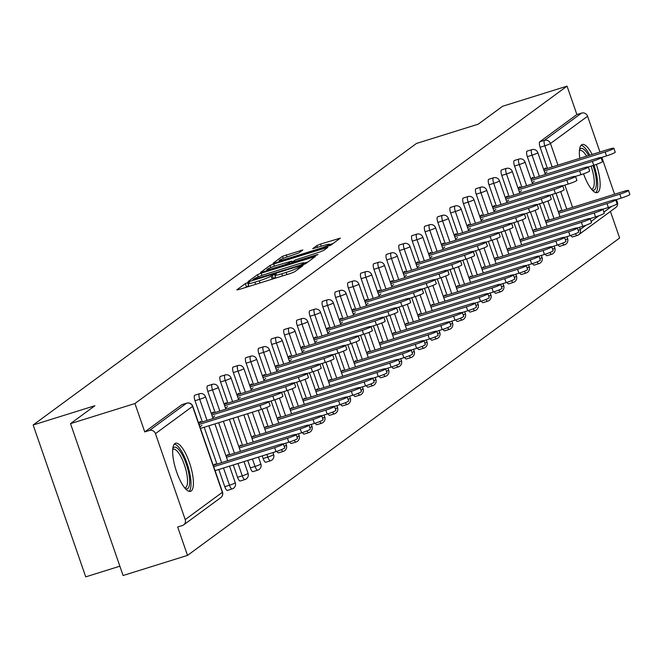 <?xml version="1.0" encoding="UTF-8"?>
<svg xmlns="http://www.w3.org/2000/svg" width="663" height="663" viewBox="0 0 663 663"><rect width="100%" height="100%" fill="white"/><g stroke="black" fill="none" stroke-linecap="round" stroke-linejoin="round"><path stroke-width="0.99" d="M247.929 282.546L245.343 283.59L236.799 289.872L238.887 289.557L290.858 273.33L294.546 271.838L303.09 265.565L297.944 267.637A10.144 0.986 -19.1 0 1 286.134 272.41L281.8 273.761A10.144 0.986 -19.1 0 1 274.789 275.195A10.144 0.986 -19.1 0 1 275.137 274.755L276.314 273.852L274.78 274.167L271.092 276.023A10.144 0.986 -19.1 0 1 259.283 280.797L254.948 282.148A10.144 0.986 -19.1 0 1 247.937 283.573A10.144 0.986 -19.1 0 1 248.285 283.142L249.462 282.231L247.929 282.546M248.666 285.687L245.02 287.643M275.518 277.3L272.145 279.057L271.092 276.023M592.175 154.454A25.194 7.542 72.7 0 0 582.255 144.509A25.194 7.542 72.7 0 0 581.559 144.865A25.194 7.542 72.7 0 0 579.752 158.333M583.564 173.814A25.194 7.542 72.7 0 0 597.272 192.602A25.194 7.542 72.7 0 0 597.968 192.245A25.194 7.542 72.7 0 0 596.344 164.424M174.833 443.597A25.194 7.542 72.7 0 0 176.234 470.763A25.194 7.542 72.7 0 0 190.546 491.333A25.194 7.542 72.7 0 0 191.242 490.976A25.194 7.542 72.7 0 0 189.842 463.81A25.194 7.542 72.7 0 0 175.529 443.24A25.194 7.542 72.7 0 0 174.833 443.597M302.875 249.934L282.521 256.283L273.032 263.261L275.112 262.946L330.779 245.227L340.376 238.125L320.569 244.067L316.881 245.559L312.712 248.675L323.635 245.509A8.478 0.829 -19.1 0 1 329.494 244.307A8.478 0.829 -19.1 0 1 319.334 248.666L285.123 259.349A8.478 0.829 -19.1 0 1 279.256 260.542A8.478 0.829 -19.1 0 1 289.424 256.183L298.814 252.918L302.875 249.934M185.217 519.593L222.337 492.336L192.577 406.378L155.457 433.643L185.217 519.593A4.848 4.6 -126.3 0 1 182.383 525.527L177.676 526.994L187.513 555.395L123.094 575.509L70.51 423.64L94.925 405.706L33.15 424.991L416.439 143.473L478.214 124.188L502.629 106.254L567.047 86.14L134.929 403.535L144.758 431.928L149.465 430.461L186.585 403.203L181.877 404.67L144.758 431.928M70.51 423.64L134.929 403.535M261.197 273.164L257.509 274.656L248.02 281.626L250.1 281.319L302.071 265.092L305.767 263.601L315.364 256.49L261.197 273.164L261.976 275.41M260.526 272.443L270.015 265.473L273.703 263.982L327.87 247.307L323.701 250.423L320.005 251.915L295.242 259.995L292.441 262.109L294.629 261.661L316.574 254.807L318.107 254.493L315.447 255.636L260.584 272.617M33.15 424.991L85.734 576.86L119.87 566.202M155.457 433.643A4.848 4.6 -126.3 0 0 149.465 430.461M567.047 86.14L576.885 114.542L581.592 113.075A4.848 4.6 53.7 0 1 587.575 116.249L599.965 152.026M601.822 157.38L614.584 194.242M616.441 199.596L617.344 202.207A4.848 4.6 53.7 0 1 615.794 207.486L578.683 234.752A4.848 4.6 53.7 0 1 577.39 235.398A4.848 1.45 -107.3 0 1 577.258 235.464A4.848 1.45 -107.3 0 1 575.443 233.732M610.432 211.431L619.632 238.009L187.513 555.395M215.516 464.564L215.301 463.934L213.652 465.144M200.897 422.348L200.574 421.411L198.535 422.911M199.903 426.856L201.942 425.364M534.66 177.808L527.334 156.65A4.848 1.45 -107.3 0 1 526.986 151.189A4.848 1.45 -107.3 0 1 527.118 151.123A4.848 1.45 -107.3 0 1 527.267 151.106M559.904 246.255A4.848 1.45 -107.3 0 1 559.771 246.321A4.848 1.45 -107.3 0 1 558.072 244.796M549.279 220.025L543.262 202.646M577.108 235.489L572.683 236.865A4.848 1.45 -107.3 0 1 572.55 236.94A4.848 1.45 -107.3 0 1 570.851 235.406M562.058 210.635L556.042 193.256M547.439 168.419L540.113 147.261A4.848 1.45 -107.3 0 1 539.765 141.799L544.472 140.332L581.592 113.075M576.885 114.542L539.765 141.799M547.837 220.472L547.621 219.843L545.972 221.061M533.218 178.256L532.903 177.328L530.864 178.819M532.232 182.773L534.27 181.272M509.093 196.588L501.767 175.43A4.848 1.45 -107.3 0 1 501.419 169.968A4.848 1.45 -107.3 0 1 501.551 169.902A4.848 1.45 -107.3 0 1 501.7 169.877M534.337 265.034A4.848 1.45 -107.3 0 1 534.204 265.101A4.848 1.45 -107.3 0 1 532.505 263.576M523.712 238.804L517.695 221.417M522.278 239.252L522.063 238.622L520.414 239.832M507.659 197.035L507.336 196.099L505.297 197.599M506.665 201.544L508.703 200.052M483.534 215.359L476.208 194.201A4.848 1.45 -107.3 0 1 475.86 188.74A4.848 1.45 -107.3 0 1 475.993 188.673A4.848 1.45 -107.3 0 1 476.142 188.657M508.778 283.805A4.848 1.45 -107.3 0 1 508.645 283.88A4.848 1.45 -107.3 0 1 506.946 282.347M498.153 257.576L492.128 240.197M496.711 258.023L496.496 257.401L494.847 258.611M482.092 215.806L481.769 214.878L479.73 216.37M481.098 220.323L483.136 218.823M457.967 234.138L450.641 212.98A4.848 1.45 -107.3 0 1 450.293 207.519A4.848 1.45 -107.3 0 1 450.426 207.453A4.848 1.45 -107.3 0 1 450.575 207.428M483.211 302.585A4.848 1.45 -107.3 0 1 483.078 302.651A4.848 1.45 -107.3 0 1 481.379 301.126M472.586 276.355L466.57 258.968M471.153 276.803L470.929 276.173L469.28 277.383M456.534 234.586L456.21 233.649L454.172 235.15M455.539 239.094L457.578 237.603M432.409 252.91L425.082 231.752A4.848 1.45 -107.3 0 1 424.726 226.298A4.848 1.45 -107.3 0 1 424.867 226.224A4.848 1.45 -107.3 0 1 425.016 226.207M457.652 321.364A4.848 1.45 -107.3 0 1 457.511 321.431A4.848 1.45 -107.3 0 1 455.821 319.906M447.028 295.134L441.003 277.747M445.586 295.582L445.37 294.952L443.721 296.162M430.967 253.365L430.643 252.429L428.605 253.929M429.972 257.874L432.011 256.374M406.842 271.689L399.516 250.531A4.848 1.45 -107.3 0 1 399.167 245.07A4.848 1.45 -107.3 0 1 399.3 245.003A4.848 1.45 -107.3 0 1 399.449 244.987M432.085 340.136A4.848 1.45 -107.3 0 1 431.953 340.202A4.848 1.45 -107.3 0 1 430.254 338.677M421.461 313.906L415.444 296.527M420.027 314.353L419.803 313.723L418.154 314.942M405.408 272.137L405.085 271.208L403.046 272.7M404.413 276.653L406.452 275.153M381.275 290.469L373.949 269.311A4.848 1.45 -107.3 0 1 373.601 263.849A4.848 1.45 -107.3 0 1 373.733 263.783A4.848 1.45 -107.3 0 1 373.882 263.758M406.518 358.915A4.848 1.45 -107.3 0 1 406.386 358.981A4.848 1.45 -107.3 0 1 404.687 357.456M395.894 332.685L389.877 315.298M394.46 333.133L394.245 332.503L392.595 333.713M379.841 290.916L379.518 289.98L377.479 291.48M378.846 295.425L380.885 293.933M355.716 309.24L348.39 288.082A4.848 1.45 -107.3 0 1 348.042 282.62A4.848 1.45 -107.3 0 1 348.174 282.554A4.848 1.45 -107.3 0 1 348.324 282.537M380.96 377.686A4.848 1.45 -107.3 0 1 380.827 377.761A4.848 1.45 -107.3 0 1 379.128 376.228M370.335 351.456L364.319 334.077M368.893 351.904L368.678 351.282L367.029 352.492M354.274 309.687L353.951 308.759L351.92 310.251M353.288 314.204L355.318 312.704M330.149 328.019L322.823 306.861A4.848 1.45 -107.3 0 1 322.475 301.4A4.848 1.45 -107.3 0 1 322.608 301.334A4.848 1.45 -107.3 0 1 322.757 301.309M355.393 396.466A4.848 1.45 -107.3 0 1 355.26 396.532A4.848 1.45 -107.3 0 1 353.561 395.007M344.768 370.236L338.752 352.849M343.335 370.683L343.119 370.053L341.462 371.263M328.715 328.467L328.392 327.53L326.353 329.03M327.721 332.975L329.76 331.483M304.59 346.79L297.264 325.632A4.848 1.45 -107.3 0 1 296.916 320.179A4.848 1.45 -107.3 0 1 297.049 320.105A4.848 1.45 -107.3 0 1 297.198 320.088M329.834 415.245A4.848 1.45 -107.3 0 1 329.702 415.311A4.848 1.45 -107.3 0 1 328.003 413.787M319.21 389.015L313.185 371.628M317.768 389.463L317.552 388.833L315.903 390.043M303.148 347.246L302.825 346.31L300.787 347.81M302.154 351.755L304.193 350.255M279.024 365.57L271.697 344.412A4.848 1.45 -107.3 0 1 271.349 338.95A4.848 1.45 -107.3 0 1 271.482 338.884A4.848 1.45 -107.3 0 1 271.631 338.868M304.267 434.016A4.848 1.45 -107.3 0 1 304.135 434.083A4.848 1.45 -107.3 0 1 302.436 432.558M293.643 407.786L287.626 390.408M292.209 408.234L291.985 407.604L290.336 408.822M277.59 366.017L277.267 365.089L275.228 366.581M276.595 370.534L278.634 369.034M253.465 384.349L246.13 363.191A4.848 1.45 -107.3 0 1 245.782 357.73A4.848 1.45 -107.3 0 1 245.923 357.664A4.848 1.45 -107.3 0 1 246.072 357.639M278.709 452.796A4.848 1.45 -107.3 0 1 278.568 452.862A4.848 1.45 -107.3 0 1 276.877 451.337M268.084 426.566L262.059 409.179M266.642 427.013L266.427 426.384L264.777 427.594M252.023 384.797L251.7 383.86L249.661 385.36M251.028 389.305L253.067 387.814M227.898 403.121L220.572 381.963A4.848 1.45 -107.3 0 1 220.224 376.501A4.848 1.45 -107.3 0 1 220.356 376.435A4.848 1.45 -107.3 0 1 220.506 376.418M253.142 471.567A4.848 1.45 -107.3 0 1 253.009 471.642A4.848 1.45 -107.3 0 1 250.332 467.921L247.747 460.437M242.517 445.337L233.127 418.22M241.075 445.785L240.86 445.163L239.21 446.373M226.456 403.568L226.133 402.64L224.102 404.132M225.47 408.085L227.5 406.585M202.331 421.9L195.005 400.742A4.848 1.45 -107.3 0 1 194.657 395.281A4.848 1.45 -107.3 0 1 194.789 395.214A4.848 1.45 -107.3 0 1 194.939 395.189M227.575 490.347A4.848 1.45 -107.3 0 1 227.442 490.413A4.848 1.45 -107.3 0 1 224.774 486.692L218.807 469.47M216.95 464.117L204.187 427.254M213.677 412.958L213.353 412.03L211.315 413.521M212.682 417.475L214.721 415.974M228.296 455.174L228.08 454.545L226.431 455.763M215.119 412.51L207.792 391.352A4.848 1.45 -107.3 0 1 207.436 385.891A4.848 1.45 -107.3 0 1 207.577 385.825A4.848 1.45 -107.3 0 1 207.726 385.808M240.362 480.957A4.848 1.45 -107.3 0 1 240.221 481.023A4.848 1.45 -107.3 0 1 237.553 477.302L233.277 464.954M229.738 454.727L218.657 422.737M239.244 394.187L238.92 393.25L236.882 394.75M238.249 398.695L240.288 397.195M253.863 436.403L253.639 435.773L251.99 436.983M240.677 393.731L233.351 372.573A4.848 1.45 -107.3 0 1 233.003 367.12A4.848 1.45 -107.3 0 1 233.136 367.045A4.848 1.45 -107.3 0 1 233.285 367.029M265.921 462.186A4.848 1.45 -107.3 0 1 265.788 462.252A4.848 1.45 -107.3 0 1 263.12 458.531L262.216 455.92M255.296 435.956L247.597 413.704M264.802 375.407L264.479 374.471L262.44 375.971M263.808 379.916L265.846 378.424M279.421 417.624L279.206 416.994L277.557 418.204M266.244 374.96L258.918 353.802A4.848 1.45 -107.3 0 1 258.57 348.34A4.848 1.45 -107.3 0 1 258.703 348.274A4.848 1.45 -107.3 0 1 258.852 348.249M291.488 443.406A4.848 1.45 -107.3 0 1 291.355 443.472A4.848 1.45 -107.3 0 1 289.656 441.948M280.863 417.176L274.838 399.789M290.369 356.628L290.046 355.7L288.007 357.191M289.375 361.144L291.413 359.644M304.988 398.844L304.773 398.223L303.124 399.433M291.803 356.18L284.477 335.022A4.848 1.45 -107.3 0 1 284.129 329.561A4.848 1.45 -107.3 0 1 284.261 329.494A4.848 1.45 -107.3 0 1 284.41 329.478M317.047 424.627A4.848 1.45 -107.3 0 1 316.914 424.701A4.848 1.45 -107.3 0 1 315.215 423.168M306.422 398.397L300.405 381.018M315.936 337.857L315.613 336.92L313.574 338.42M314.942 342.365L316.98 340.873M330.555 380.073L330.331 379.443L328.682 380.653M317.37 337.409L310.044 316.251A4.848 1.45 -107.3 0 1 309.696 310.79A4.848 1.45 -107.3 0 1 309.828 310.723A4.848 1.45 -107.3 0 1 309.977 310.698M342.614 405.855A4.848 1.45 -107.3 0 1 342.481 405.922A4.848 1.45 -107.3 0 1 340.782 404.397M331.989 379.626L325.972 362.238M341.495 319.077L341.172 318.149L339.133 319.641M340.5 323.594L342.539 322.094M356.114 361.294L355.898 360.664L354.249 361.882M342.937 318.63L335.602 297.472A4.848 1.45 -107.3 0 1 335.254 292.01A4.848 1.45 -107.3 0 1 335.395 291.944A4.848 1.45 -107.3 0 1 335.544 291.927M368.18 387.076A4.848 1.45 -107.3 0 1 368.04 387.142A4.848 1.45 -107.3 0 1 366.349 385.617M357.556 360.846L351.531 343.467M367.062 300.306L366.738 299.369L364.7 300.869M366.067 304.814L368.106 303.314M381.681 342.522L381.457 341.893L379.808 343.103M368.495 299.85L361.169 278.692A4.848 1.45 -107.3 0 1 360.821 273.239A4.848 1.45 -107.3 0 1 360.954 273.164A4.848 1.45 -107.3 0 1 361.103 273.148M393.739 368.305A4.848 1.45 -107.3 0 1 393.607 368.371A4.848 1.45 -107.3 0 1 391.908 366.846M383.115 342.075L377.098 324.688M392.62 281.526L392.297 280.59L390.258 282.09M391.626 286.035L393.665 284.543M407.239 323.743L407.024 323.113L405.375 324.323M394.062 281.079L386.736 259.921A4.848 1.45 -107.3 0 1 386.388 254.459A4.848 1.45 -107.3 0 1 386.521 254.393A4.848 1.45 -107.3 0 1 386.67 254.368M419.306 349.525A4.848 1.45 -107.3 0 1 419.173 349.592A4.848 1.45 -107.3 0 1 417.475 348.067M408.681 323.295L402.656 305.908M418.187 262.747L417.864 261.819L415.825 263.31M417.193 267.264L419.231 265.764M432.806 304.963L432.591 304.342L430.942 305.552M419.621 262.299L412.295 241.141A4.848 1.45 -107.3 0 1 411.947 235.68A4.848 1.45 -107.3 0 1 412.079 235.614A4.848 1.45 -107.3 0 1 412.229 235.597M444.865 330.746A4.848 1.45 -107.3 0 1 444.732 330.82A4.848 1.45 -107.3 0 1 443.033 329.287M434.24 304.516L428.223 287.137M443.746 243.976L443.423 243.039L441.392 244.539M442.76 248.484L444.79 246.992M458.365 286.192L458.15 285.562L456.5 286.772M445.188 243.528L437.862 222.37A4.848 1.45 -107.3 0 1 437.514 216.909A4.848 1.45 -107.3 0 1 437.646 216.842A4.848 1.45 -107.3 0 1 437.795 216.818M470.432 311.975A4.848 1.45 -107.3 0 1 470.299 312.041A4.848 1.45 -107.3 0 1 468.6 310.516M459.807 285.745L453.79 268.358M469.313 225.196L468.99 224.268L466.951 225.76M468.318 229.713L470.357 228.213M483.932 267.413L483.717 266.783L482.067 268.001M470.747 224.749L463.42 203.591A4.848 1.45 -107.3 0 1 463.072 198.129A4.848 1.45 -107.3 0 1 463.213 198.063A4.848 1.45 -107.3 0 1 463.362 198.046M495.999 293.195A4.848 1.45 -107.3 0 1 495.858 293.261A4.848 1.45 -107.3 0 1 494.167 291.737M485.366 266.965L479.349 249.586M494.88 206.425L494.557 205.489L492.518 206.989M493.885 210.933L495.924 209.433M509.499 248.642L509.275 248.012L507.626 249.222M496.314 205.969L488.987 184.811A4.848 1.45 -107.3 0 1 488.639 179.358A4.848 1.45 -107.3 0 1 488.772 179.283A4.848 1.45 -107.3 0 1 488.921 179.267M521.557 274.424A4.848 1.45 -107.3 0 1 521.425 274.49A4.848 1.45 -107.3 0 1 519.726 272.965M510.933 248.194L504.916 230.807M520.438 187.646L520.115 186.709L518.076 188.209M519.444 192.154L521.483 190.662M535.058 229.862L534.842 229.232L533.193 230.442M521.88 187.198L514.554 166.04A4.848 1.45 -107.3 0 1 514.206 160.579A4.848 1.45 -107.3 0 1 514.339 160.512A4.848 1.45 -107.3 0 1 514.488 160.487M547.124 255.645A4.848 1.45 -107.3 0 1 546.992 255.711A4.848 1.45 -107.3 0 1 545.293 254.186M536.5 229.415L530.475 212.027M546.005 168.866L545.682 167.938L543.643 169.43M545.011 173.383L547.05 171.883M560.625 211.083L560.409 210.461L558.752 211.671M308.088 261.893L304.184 263.112M252.943 279.72L300.024 265.258L303.778 263.352A10.144 0.986 -19.1 0 0 304.118 262.921A10.144 0.986 -19.1 0 0 297.107 264.346L265.929 274.084A10.144 0.986 -19.1 0 0 254.111 278.858L252.943 279.72M291.538 261.777L293.742 261.089M277.059 265.324A8.478 0.829 -19.1 0 0 266.899 269.684A8.478 0.829 -19.1 0 0 272.758 268.49L284.808 264.728L288.504 263.236L291.198 261.255L277.059 265.324M333.099 243.52L329.602 244.614M226.481 457.304L287.444 438.268A7.268 0.713 -19.1 0 0 296.154 434.538L297.521 438.483A7.268 0.713 160.9 0 1 288.811 442.213L283.374 443.912L284.742 447.873A7.268 0.713 160.9 0 1 276.032 451.602L274.664 447.658A7.268 0.713 -19.1 0 0 283.374 443.928A7.268 0.713 -19.1 0 0 278.352 444.948L213.213 465.285M213.693 466.694L274.664 447.658M215.061 470.639L276.032 451.602M274.192 399.996L272.825 396.051A7.268 0.713 -19.1 0 0 281.535 392.322L282.902 396.267A7.268 0.713 160.9 0 1 274.192 399.996L268.755 401.695L270.123 405.657A7.268 0.713 160.9 0 1 261.413 409.386L260.045 405.441A7.268 0.713 -19.1 0 0 268.755 401.703A7.268 0.713 -19.1 0 0 263.733 402.731L198.593 423.069M261.413 409.386L200.441 428.422M260.045 405.441L199.074 424.469M172.819 448.395A21.796 6.522 -107.3 0 1 173.59 447.525A21.796 6.522 -107.3 0 1 186.22 463.959A21.796 6.522 -107.3 0 1 187.786 488.523A21.796 6.522 -107.3 0 1 185.383 488.639M184.695 487.835A20.188 6.042 72.7 0 0 185.234 487.753A20.188 6.042 72.7 0 0 185.789 487.462A20.188 6.042 72.7 0 0 184.662 465.699A20.188 6.042 72.7 0 0 173.2 449.216A20.188 6.042 72.7 0 0 172.712 449.448M189.104 491.341A25.028 7.492 72.7 0 0 187.836 465.791A25.028 7.492 72.7 0 0 174.344 444.061M593.037 165.518A21.796 6.522 -107.3 0 1 595.747 176.026A21.796 6.522 -107.3 0 1 592.1 189.908M591.413 189.104A20.188 6.042 72.7 0 0 591.951 189.013A20.188 6.042 72.7 0 0 593.658 175.985A20.188 6.042 72.7 0 0 591.106 166.123M595.822 192.61A25.028 7.492 72.7 0 0 596.982 177.021A25.028 7.492 72.7 0 0 593.965 165.228M589.763 155.208A25.028 7.492 72.7 0 0 581.061 145.33M579.537 149.664A21.796 6.522 -107.3 0 1 588.661 155.548M586.614 156.195A20.188 6.042 72.7 0 0 579.918 150.484A20.188 6.042 72.7 0 0 579.437 150.716M296.154 434.538A7.268 0.713 -19.1 0 0 291.132 435.558L225.992 455.895M308.941 425.149L310.309 429.094A7.268 0.713 160.9 0 1 301.599 432.831L300.231 428.878A7.268 0.713 -19.1 0 0 308.941 425.149A7.268 0.713 -19.1 0 0 303.919 426.168L238.771 446.506M239.26 447.915L300.231 428.878M296.154 434.53L301.599 432.831M264.819 429.135L325.79 410.107A7.268 0.713 -19.1 0 0 334.5 406.369L335.868 410.322A7.268 0.713 160.9 0 1 327.157 414.052L321.721 415.751L323.088 419.712A7.268 0.713 160.9 0 1 314.378 423.442L313.011 419.488A7.268 0.713 -19.1 0 0 321.721 415.759A7.268 0.713 -19.1 0 0 316.699 416.787L251.55 437.124M252.039 438.525L313.011 419.488M308.933 425.14L314.378 423.442M277.606 419.754L338.578 400.717A7.268 0.713 -19.1 0 0 347.288 396.988L348.655 400.933A7.268 0.713 160.9 0 1 339.945 404.662L334.5 406.361A7.268 0.713 -19.1 0 0 329.478 407.397L264.338 427.734M290.386 410.364L351.357 391.327A7.268 0.713 -19.1 0 0 360.067 387.598L361.434 391.543A7.268 0.713 160.9 0 1 352.724 395.272L347.279 396.971A7.268 0.713 -19.1 0 0 342.257 398.007L277.117 418.345M286.98 390.615L285.612 386.662A7.268 0.713 -19.1 0 0 294.322 382.932L295.69 386.877A7.268 0.713 160.9 0 1 286.98 390.615L281.535 392.314A7.268 0.713 -19.1 0 0 276.512 393.341L211.373 413.679M272.825 396.051L211.862 415.088M299.759 381.225L298.391 377.272A7.268 0.713 -19.1 0 0 307.102 373.542L308.469 377.487A7.268 0.713 160.9 0 1 299.759 381.225L294.314 382.924A7.268 0.713 -19.1 0 0 289.3 383.952L224.152 404.289M285.612 386.662L224.641 405.698M307.102 373.542A7.268 0.713 -19.1 0 0 302.079 374.57L236.931 394.899M298.391 377.272L237.42 396.308M325.326 362.446L323.958 358.501A7.268 0.713 -19.1 0 0 332.669 354.763L334.036 358.716A7.268 0.713 160.9 0 1 325.326 362.446L319.881 364.144L321.248 368.106A7.268 0.713 160.9 0 1 312.538 371.835L311.171 367.882A7.268 0.713 -19.1 0 0 319.881 364.153A7.268 0.713 -19.1 0 0 314.859 365.18L249.719 385.518M312.538 371.835L307.102 373.534M311.171 367.882L250.2 386.919M338.105 353.056L336.738 349.111A7.268 0.713 -19.1 0 0 345.448 345.382L346.815 349.326A7.268 0.713 160.9 0 1 338.105 353.056L332.66 354.755A7.268 0.713 -19.1 0 0 327.638 355.791L262.498 376.128M323.958 358.501L262.987 377.529M303.165 400.974L364.136 381.938A7.268 0.713 -19.1 0 0 372.846 378.208L374.214 382.153A7.268 0.713 160.9 0 1 365.504 385.891L360.059 387.59A7.268 0.713 -19.1 0 0 355.045 388.617L289.897 408.955M345.448 345.382A7.268 0.713 -19.1 0 0 340.426 346.401L275.278 366.738M336.738 349.111L275.767 368.147M315.953 391.584L376.916 372.548A7.268 0.713 -19.1 0 0 385.626 368.819L386.993 372.772A7.268 0.713 160.9 0 1 378.283 376.501L372.846 378.2A7.268 0.713 -19.1 0 0 367.824 379.228L302.684 399.565M363.664 334.285L362.296 330.331A7.268 0.713 -19.1 0 0 371.007 326.602L372.374 330.547A7.268 0.713 160.9 0 1 363.664 334.285L358.227 335.984L359.595 339.937A7.268 0.713 160.9 0 1 350.884 343.666L349.517 339.721A7.268 0.713 -19.1 0 0 358.227 335.992A7.268 0.713 -19.1 0 0 353.205 337.011L288.065 357.349M350.884 343.666L345.44 345.373M349.517 339.721L288.546 358.758M385.626 368.819A7.268 0.713 -19.1 0 0 380.603 369.846L315.464 390.184M376.451 324.895L375.084 320.942A7.268 0.713 -19.1 0 0 383.794 317.212L385.162 321.165A7.268 0.713 160.9 0 1 376.451 324.895L371.007 326.594A7.268 0.713 -19.1 0 0 365.984 327.621L300.845 347.959M362.296 330.331L301.334 349.368M341.511 372.813L402.482 353.777A7.268 0.713 -19.1 0 0 411.193 350.039L412.56 353.992A7.268 0.713 160.9 0 1 403.85 357.722L398.405 359.421L399.781 363.382A7.268 0.713 160.9 0 1 391.071 367.111L389.703 363.167A7.268 0.713 -19.1 0 0 398.413 359.429A7.268 0.713 -19.1 0 0 393.391 360.457L328.243 380.794M328.732 382.195L389.703 363.167M385.626 368.81L391.071 367.111M389.231 315.505L387.863 311.56A7.268 0.713 -19.1 0 0 396.573 307.823L397.941 311.776A7.268 0.713 160.9 0 1 389.231 315.505L383.786 317.204A7.268 0.713 -19.1 0 0 378.772 318.24L313.624 338.578M375.084 320.942L314.113 339.978M354.291 363.423L415.262 344.387A7.268 0.713 -19.1 0 0 423.972 340.658L425.339 344.603A7.268 0.713 160.9 0 1 416.629 348.332L411.193 350.031A7.268 0.713 -19.1 0 0 406.17 351.067L341.022 371.404M396.573 307.823A7.268 0.713 -19.1 0 0 391.551 308.85L326.403 329.188M387.863 311.56L326.892 330.588M367.078 354.034L428.049 334.997A7.268 0.713 -19.1 0 0 436.76 331.268L438.127 335.213A7.268 0.713 160.9 0 1 429.417 338.95L423.972 340.649A7.268 0.713 -19.1 0 0 418.95 341.677L353.81 362.015M414.798 296.726L413.43 292.781A7.268 0.713 -19.1 0 0 422.14 289.051L423.508 292.996A7.268 0.713 160.9 0 1 414.798 296.726L409.353 298.433L410.72 302.386A7.268 0.713 160.9 0 1 402.01 306.115L400.643 302.171A7.268 0.713 -19.1 0 0 409.353 298.441A7.268 0.713 -19.1 0 0 404.331 299.461L339.191 319.798M402.01 306.115L396.573 307.814M400.643 302.171L339.671 321.207M379.858 344.644L440.829 325.608A7.268 0.713 -19.1 0 0 449.539 321.878L450.906 325.831A7.268 0.713 160.9 0 1 442.196 329.561L436.751 331.26A7.268 0.713 -19.1 0 0 431.737 332.287L366.589 352.625M422.14 289.051A7.268 0.713 -19.1 0 0 417.118 290.071L351.97 310.408M413.43 292.781L352.459 311.817M449.539 321.878A7.268 0.713 -19.1 0 0 444.517 322.906L379.369 343.243M440.356 277.954L438.989 274.001A7.268 0.713 -19.1 0 0 447.699 270.272L449.066 274.225A7.268 0.713 160.9 0 1 440.356 277.954L434.911 279.653L436.287 283.607A7.268 0.713 160.9 0 1 427.577 287.344L426.21 283.391A7.268 0.713 -19.1 0 0 434.92 279.662A7.268 0.713 -19.1 0 0 429.897 280.681L364.749 301.019M427.577 287.344L422.132 289.043M426.21 283.391L365.238 302.427M405.424 325.873L466.396 306.836A7.268 0.713 -19.1 0 0 475.106 303.099L476.465 307.052A7.268 0.713 160.9 0 1 467.755 310.781L462.318 312.48L463.686 316.442A7.268 0.713 160.9 0 1 454.975 320.171L453.608 316.226A7.268 0.713 -19.1 0 0 462.318 312.488A7.268 0.713 -19.1 0 0 457.296 313.516L392.156 333.854M392.637 335.254L453.608 316.226M449.531 321.87L454.975 320.171M453.136 268.565L451.776 264.62A7.268 0.713 -19.1 0 0 460.487 260.882L461.846 264.835A7.268 0.713 160.9 0 1 453.136 268.565L447.699 270.264A7.268 0.713 -19.1 0 0 442.677 271.3L377.537 291.637M438.989 274.001L378.018 293.038M475.106 303.099A7.268 0.713 -19.1 0 0 470.075 304.126L404.936 324.464M465.923 259.175L464.556 255.23A7.268 0.713 -19.1 0 0 473.266 251.501L474.633 255.446A7.268 0.713 160.9 0 1 465.923 259.175L460.478 260.874A7.268 0.713 -19.1 0 0 455.456 261.91L390.316 282.247M451.776 264.62L390.805 283.648M430.983 307.093L491.954 288.057A7.268 0.713 -19.1 0 0 500.664 284.328L502.032 288.272A7.268 0.713 160.9 0 1 493.322 292.01L487.877 293.709L489.253 297.662A7.268 0.713 160.9 0 1 480.542 301.392L479.175 297.447A7.268 0.713 -19.1 0 0 487.885 293.717A7.268 0.713 -19.1 0 0 482.863 294.737L417.715 315.074M418.204 316.483L479.175 297.447M475.098 303.09L480.542 301.392M478.703 249.785L477.335 245.84A7.268 0.713 -19.1 0 0 486.045 242.111L487.413 246.056A7.268 0.713 160.9 0 1 478.703 249.785L473.258 251.492A7.268 0.713 -19.1 0 0 468.244 252.52L403.096 272.858M464.556 255.23L403.585 274.267M500.664 284.328A7.268 0.713 -19.1 0 0 495.642 285.347L430.502 305.684M491.482 240.404L490.114 236.451A7.268 0.713 -19.1 0 0 498.825 232.721L500.192 236.666A7.268 0.713 160.9 0 1 491.482 240.404L486.045 242.103A7.268 0.713 -19.1 0 0 481.023 243.13L415.883 263.468M477.335 245.84L416.364 264.877M456.55 288.314L517.521 269.286A7.268 0.713 -19.1 0 0 526.231 265.548L527.599 269.501A7.268 0.713 160.9 0 1 518.889 273.231L513.444 274.93L514.811 278.891A7.268 0.713 160.9 0 1 506.101 282.62L504.734 278.667A7.268 0.713 -19.1 0 0 513.444 274.938A7.268 0.713 -19.1 0 0 508.422 275.965L443.282 296.303M443.771 297.704L504.734 278.667M500.664 284.319L506.101 282.62M504.27 231.014L502.902 227.061A7.268 0.713 -19.1 0 0 511.612 223.332L512.98 227.285A7.268 0.713 160.9 0 1 504.27 231.014L498.825 232.713A7.268 0.713 -19.1 0 0 493.802 233.741L428.663 254.078M490.114 236.451L429.152 255.487M469.329 278.932L530.301 259.896A7.268 0.713 -19.1 0 0 539.011 256.158L540.378 260.111A7.268 0.713 160.9 0 1 531.668 263.841L526.223 265.54A7.268 0.713 -19.1 0 0 521.209 266.576L456.061 286.913M511.612 223.332A7.268 0.713 -19.1 0 0 506.59 224.359L441.442 244.697M502.902 227.061L441.931 246.097M482.109 269.543L543.08 250.506A7.268 0.713 -19.1 0 0 551.79 246.777L553.157 250.722A7.268 0.713 160.9 0 1 544.447 254.451L539.011 256.15A7.268 0.713 -19.1 0 0 533.988 257.186L468.84 277.524M529.828 212.235L528.461 208.29A7.268 0.713 -19.1 0 0 537.171 204.56L538.538 208.505A7.268 0.713 160.9 0 1 529.828 212.235L524.392 213.934L525.759 217.895A7.268 0.713 160.9 0 1 517.049 221.624L515.681 217.679A7.268 0.713 -19.1 0 0 524.392 213.942A7.268 0.713 -19.1 0 0 519.369 214.969L454.221 235.307M517.049 221.624L511.604 223.323M515.681 217.679L454.71 236.708M494.896 260.153L555.867 241.117A7.268 0.713 -19.1 0 0 564.578 237.387L565.945 241.332A7.268 0.713 160.9 0 1 557.235 245.07L551.79 246.769A7.268 0.713 -19.1 0 0 546.768 247.796L481.628 268.134M537.171 204.56A7.268 0.713 -19.1 0 0 532.149 205.58L467.009 225.917M528.461 208.29L467.49 227.326M507.676 250.763L568.647 231.727A7.268 0.713 -19.1 0 0 577.357 227.997L578.724 231.951A7.268 0.713 160.9 0 1 570.014 235.68L564.569 237.379A7.268 0.713 -19.1 0 0 559.547 238.407L494.407 258.744M555.395 193.463L554.028 189.51A7.268 0.713 -19.1 0 0 562.738 185.781L564.105 189.726A7.268 0.713 160.9 0 1 555.395 193.463L549.95 195.162L551.326 199.115A7.268 0.713 160.9 0 1 542.616 202.845L541.248 198.9A7.268 0.713 -19.1 0 0 549.958 195.171A7.268 0.713 -19.1 0 0 544.928 196.19L479.788 216.528M542.616 202.845L537.171 204.552M541.248 198.9L480.277 217.936M520.455 241.373L581.426 222.345A7.268 0.713 -19.1 0 0 590.136 218.608L591.504 222.561A7.268 0.713 160.9 0 1 582.794 226.29L577.349 227.989A7.268 0.713 -19.1 0 0 572.335 229.025L507.187 249.363M568.174 184.074L566.807 180.121A7.268 0.713 -19.1 0 0 575.517 176.391L576.885 180.344A7.268 0.713 160.9 0 1 568.174 184.074L562.73 185.773A7.268 0.713 -19.1 0 0 557.716 186.8L492.568 207.138M554.028 189.51L493.057 208.547M590.136 218.608A7.268 0.713 -19.1 0 0 585.114 219.635L519.974 239.973M580.954 174.684L579.586 170.739A7.268 0.713 -19.1 0 0 588.296 167.001L589.664 170.955A7.268 0.713 160.9 0 1 580.954 174.684L575.517 176.383A7.268 0.713 -19.1 0 0 570.495 177.419L505.355 197.756M566.807 180.121L505.836 199.157M546.022 222.602L606.993 203.566A7.268 0.713 -19.1 0 0 615.703 199.836L617.071 203.781A7.268 0.713 160.9 0 1 608.361 207.511L602.916 209.21L604.283 213.171A7.268 0.713 160.9 0 1 595.573 216.9L594.205 212.956A7.268 0.713 -19.1 0 0 602.916 209.218A7.268 0.713 -19.1 0 0 597.893 210.246L532.754 230.583M533.243 231.992L594.205 212.956M590.136 218.599L595.573 216.9M593.741 165.294L592.374 161.349A7.268 0.713 -19.1 0 0 601.084 157.62L602.452 161.565A7.268 0.713 160.9 0 1 593.741 165.294L588.296 166.993A7.268 0.713 -19.1 0 0 583.274 168.029L518.135 188.367M579.586 170.739L518.623 189.767M615.703 199.836A7.268 0.713 -19.1 0 0 610.681 200.856L545.533 221.193M606.521 155.904L605.153 151.96A7.268 0.713 -19.1 0 0 613.863 148.23L615.231 152.175A7.268 0.713 160.9 0 1 606.521 155.904L601.076 157.612A7.268 0.713 -19.1 0 0 596.062 158.639L530.914 178.977M592.374 161.349L531.403 180.386M628.483 190.447L629.85 194.392A7.268 0.713 160.9 0 1 621.14 198.129L619.772 194.176A7.268 0.713 -19.1 0 0 628.483 190.447A7.268 0.713 -19.1 0 0 623.46 191.466L558.312 211.804M558.801 213.213L619.772 194.176M615.695 199.828L621.14 198.129M613.863 148.23A7.268 0.713 -19.1 0 0 608.841 149.25L543.693 169.587M605.153 151.96L544.182 170.996M246.396 286.631L245.343 283.59M299.519 268.184L299.046 266.824M273.247 278.245L272.195 275.211M183.676 524.872L220.796 497.615A4.848 4.6 -126.3 0 0 222.337 492.336A4.848 0.472 -19.1 0 0 222.503 492.128A4.848 0.472 -19.1 0 0 222.246 492.062M220.796 497.615A4.848 4.848 0 0 0 222.503 492.128L192.742 406.17A4.848 0.472 -19.1 0 1 192.577 406.378A4.848 4.6 -126.3 0 0 186.585 403.203A4.848 1.45 -107.3 0 1 186.717 403.129A4.848 1.45 -107.3 0 1 186.9 403.112M587.575 116.249L550.464 143.515L557.948 165.137M564.868 185.11L572.567 207.353M579.487 227.326L580.224 229.464L586.059 225.188M591.123 221.459L598.838 215.798M603.91 212.077L611.617 206.408M616.689 202.687L617.344 202.207M578.202 230.451A4.848 0.472 160.9 0 0 580.224 229.464A4.848 4.6 53.7 0 1 578.683 234.752A4.848 4.848 0 0 1 577.258 235.464L572.55 236.94M552.146 166.952L544.82 145.794A4.848 1.45 72.7 0 1 544.472 140.332A4.848 4.6 53.7 0 1 550.464 143.515A4.848 0.472 160.9 0 1 544.82 145.794L540.113 147.261M224.774 486.692L229.481 485.225L223.514 468.003M221.657 462.65L208.895 425.779M207.038 420.433L199.712 399.267L195.005 400.742M182.01 404.604L186.717 403.129A4.848 4.848 0 0 1 192.742 406.17A4.848 0.472 -19.1 0 0 192.469 406.112M213.055 418.552L205.522 396.781A4.848 4.848 0 0 0 199.497 393.747A4.848 1.45 -107.3 0 0 199.364 393.814A4.848 1.45 72.7 0 0 199.712 399.267A4.848 0.472 160.9 0 0 205.356 396.988A4.848 0.472 -19.1 0 0 205.522 396.781A4.848 0.472 -19.1 0 0 205.257 396.723M229.531 466.122L235.282 482.739A4.848 0.472 -19.1 0 1 235.116 482.946A4.848 0.472 160.9 0 1 229.481 485.225A4.848 1.45 -107.3 0 0 232.149 488.946A4.848 4.848 0 0 0 235.282 482.739A4.848 0.472 -19.1 0 0 235.025 482.672M232.282 488.88A4.848 1.45 -107.3 0 1 232.149 488.946L227.442 490.413M237.553 477.302L242.26 475.835L237.984 463.487M234.445 453.26L223.365 421.262M219.826 411.043L212.491 389.885L207.792 391.352M250.332 467.921L255.04 466.445L252.454 458.97M247.224 443.87L237.835 416.745M232.605 401.654L225.279 380.496L220.572 381.963M263.12 458.531L267.819 457.064L266.916 454.453M260.004 434.48L252.296 412.229M245.385 392.264L238.058 371.106L233.351 372.573M272.783 425.091L266.692 407.505M258.164 382.874L250.838 361.716L246.13 363.191M285.571 415.709L279.479 398.115M270.952 373.493L263.625 352.326L258.918 353.802M298.35 406.32L292.259 388.725M283.731 364.103L276.405 342.945L271.697 344.412M311.129 396.93L305.038 379.344M296.51 354.713L289.184 333.555L284.477 335.022M323.917 387.54L317.826 369.954M309.298 345.324L301.972 324.166L297.264 325.632M336.696 378.15L330.605 360.564M322.077 335.934L314.751 314.776L310.044 316.251M349.476 368.769L343.384 351.175M334.856 326.544L327.53 305.386L322.823 306.861M362.255 359.379L356.164 341.785M347.636 317.163L340.31 296.005L335.602 297.472M375.043 349.989L368.951 332.403M360.423 307.773L353.097 286.615L348.39 288.082M387.822 340.6L381.731 323.014M373.203 298.383L365.877 277.225L361.169 278.692M400.601 331.21L394.51 313.624M385.982 288.993L378.656 267.835L373.949 269.311M413.389 321.828L407.297 304.234M398.77 279.604L391.443 258.446L386.736 259.921M426.168 312.439L420.077 294.844M411.549 270.222L404.223 249.064L399.516 250.531M438.947 303.049L432.856 285.463M424.328 260.832L417.002 239.674L412.295 241.141M451.735 293.659L445.644 276.073M437.116 251.443L429.781 230.285L425.082 231.752M464.514 284.27L458.423 266.683M449.895 242.053L442.569 220.895L437.862 222.37M477.294 274.888L471.202 257.294M462.675 232.663L455.348 211.505L450.641 212.98M490.073 265.498L483.982 247.904M475.454 223.282L468.128 202.124L463.42 203.591M502.861 256.109L496.769 238.523M488.241 213.892L480.915 192.734L476.208 194.201M515.64 246.719L509.549 229.133M501.021 204.502L493.695 183.344L488.987 184.811M528.419 237.329L522.328 219.743M513.8 195.113L506.474 173.955L501.767 175.43M541.207 227.948L535.116 210.353M526.588 185.723L519.253 164.565L514.554 166.04M553.986 218.558L547.895 200.964M539.367 176.341L532.041 155.183L527.334 156.65M566.766 209.168L560.674 191.582M194.789 395.214L199.497 393.747A4.848 1.45 -107.3 0 1 199.679 393.723M225.843 409.162L218.301 387.391A4.848 4.848 0 0 0 212.284 384.358A4.848 1.45 -107.3 0 0 212.143 384.424A4.848 1.45 72.7 0 0 212.491 389.885A4.848 0.472 160.9 0 0 218.135 387.606A4.848 0.472 -19.1 0 0 218.301 387.391A4.848 0.472 -19.1 0 0 218.036 387.333M244.001 461.605L248.07 473.349A4.848 0.472 -19.1 0 1 247.904 473.556A4.848 0.472 160.9 0 1 242.26 475.835A4.848 1.45 -107.3 0 0 244.929 479.556A4.848 4.848 0 0 0 248.07 473.349A4.848 0.472 -19.1 0 0 247.805 473.291M245.07 479.49A4.848 1.45 -107.3 0 1 244.929 479.556L240.221 481.023M207.577 385.825L212.284 384.358A4.848 1.45 -107.3 0 1 212.467 384.341M238.622 399.772L231.08 378.009A4.848 4.848 0 0 0 225.064 374.968A4.848 1.45 -107.3 0 0 224.931 375.034A4.848 1.45 72.7 0 0 225.279 380.496A4.848 0.472 160.9 0 0 230.915 378.217A4.848 0.472 -19.1 0 0 231.08 378.009A4.848 0.472 -19.1 0 0 230.815 377.943M258.471 457.089L260.849 463.959A4.848 0.472 -19.1 0 1 260.683 464.166A4.848 0.472 160.9 0 1 255.04 466.445A4.848 1.45 -107.3 0 0 257.716 470.166A4.848 4.848 0 0 0 260.849 463.959A4.848 0.472 -19.1 0 0 260.592 463.901M257.849 470.1A4.848 1.45 -107.3 0 1 257.716 470.166L253.009 471.642M220.356 376.435L225.064 374.968A4.848 1.45 -107.3 0 1 225.246 374.951M251.401 390.383L243.868 368.62A4.848 4.848 0 0 0 237.843 365.578A4.848 1.45 -107.3 0 0 237.71 365.644A4.848 1.45 72.7 0 0 238.058 371.106A4.848 0.472 160.9 0 0 243.702 368.827A4.848 0.472 -19.1 0 0 243.868 368.62A4.848 0.472 -19.1 0 0 243.594 368.562M272.941 452.572L273.628 454.569A4.848 0.472 -19.1 0 1 273.463 454.777A4.848 0.472 160.9 0 1 267.819 457.064A4.848 1.45 -107.3 0 0 270.496 460.785A4.848 4.848 0 0 0 273.628 454.569A4.848 0.472 -19.1 0 0 273.371 454.511M270.628 460.71A4.848 1.45 -107.3 0 1 270.496 460.785L265.788 462.252M233.136 367.045L237.843 365.578A4.848 1.45 -107.3 0 1 238.025 365.562M264.189 381.001L256.647 359.23A4.848 4.848 0 0 0 250.622 356.188A4.848 1.45 -107.3 0 0 250.49 356.263A4.848 1.45 72.7 0 0 250.838 361.716A4.848 0.472 160.9 0 0 256.482 359.437A4.848 0.472 -19.1 0 0 256.647 359.23A4.848 0.472 -19.1 0 0 256.382 359.172M283.408 451.329A4.848 1.45 -107.3 0 1 283.275 451.395A4.848 4.848 0 0 0 286.408 445.188A4.848 0.472 -19.1 0 1 286.242 445.395A4.848 0.472 160.9 0 1 284.228 446.373M278.568 452.862L283.275 451.395A4.848 1.45 -107.3 0 1 281.468 449.663M285.72 443.182L286.408 445.188A4.848 0.472 -19.1 0 0 286.151 445.122M245.923 357.664L250.622 356.188A4.848 1.45 -107.3 0 1 250.813 356.172M276.968 371.611L269.427 349.84A4.848 4.848 0 0 0 263.41 346.807A4.848 1.45 -107.3 0 0 263.277 346.873A4.848 1.45 72.7 0 0 263.625 352.326A4.848 0.472 160.9 0 0 269.261 350.047A4.848 0.472 -19.1 0 0 269.427 349.84A4.848 0.472 -19.1 0 0 269.161 349.782M296.195 441.939A4.848 1.45 -107.3 0 1 296.063 442.006A4.848 4.848 0 0 0 299.195 435.798A4.848 0.472 -19.1 0 1 299.03 436.005A4.848 0.472 160.9 0 1 297.007 436.992M291.355 443.472L296.063 442.006A4.848 1.45 -107.3 0 1 294.248 440.273M298.499 433.793L299.195 435.798A4.848 0.472 -19.1 0 0 298.938 435.732M258.703 348.274L263.41 346.807A4.848 1.45 -107.3 0 1 263.592 346.782M289.748 362.222L282.214 340.45A4.848 4.848 0 0 0 276.189 337.417A4.848 1.45 -107.3 0 0 276.057 337.484A4.848 1.45 72.7 0 0 276.405 342.945A4.848 0.472 160.9 0 0 282.048 340.658A4.848 0.472 -19.1 0 0 282.214 340.45A4.848 0.472 -19.1 0 0 281.941 340.392M308.975 432.549A4.848 1.45 -107.3 0 1 308.842 432.616A4.848 4.848 0 0 0 311.975 426.408A4.848 0.472 -19.1 0 1 311.809 426.616A4.848 0.472 160.9 0 1 309.787 427.602M304.135 434.083L308.842 432.616A4.848 1.45 -107.3 0 1 307.027 430.884M311.279 424.403L311.975 426.408A4.848 0.472 -19.1 0 0 311.718 426.35M271.482 338.884L276.189 337.417A4.848 1.45 -107.3 0 1 276.372 337.401M302.527 352.832L294.994 331.069A4.848 4.848 0 0 0 288.969 328.028A4.848 1.45 -107.3 0 0 288.836 328.094A4.848 1.45 72.7 0 0 289.184 333.555A4.848 0.472 160.9 0 0 294.828 331.276A4.848 0.472 -19.1 0 0 294.994 331.069A4.848 0.472 -19.1 0 0 294.728 331.003M321.754 423.16A4.848 1.45 -107.3 0 1 321.621 423.226A4.848 4.848 0 0 0 324.754 417.019A4.848 0.472 -19.1 0 1 324.588 417.226A4.848 0.472 160.9 0 1 322.566 418.212M316.914 424.701L321.621 423.226A4.848 1.45 -107.3 0 1 319.806 421.494M324.066 415.021L324.754 417.019A4.848 0.472 -19.1 0 0 324.497 416.961M284.261 329.494L288.969 328.028A4.848 1.45 -107.3 0 1 289.151 328.011M315.315 343.442L307.773 321.679A4.848 4.848 0 0 0 301.756 318.638A4.848 1.45 -107.3 0 0 301.615 318.704A4.848 1.45 72.7 0 0 301.972 324.166A4.848 0.472 160.9 0 0 307.607 321.886A4.848 0.472 -19.1 0 0 307.773 321.679A4.848 0.472 -19.1 0 0 307.508 321.621M334.542 413.77A4.848 1.45 -107.3 0 1 334.401 413.845A4.848 4.848 0 0 0 337.542 407.629A4.848 0.472 -19.1 0 1 337.376 407.836A4.848 0.472 160.9 0 1 335.354 408.822M329.702 415.311L334.401 413.845A4.848 1.45 -107.3 0 1 332.594 412.104M336.845 405.632L337.542 407.629A4.848 0.472 -19.1 0 0 337.276 407.571M297.049 320.105L301.756 318.638A4.848 1.45 -107.3 0 1 301.938 318.621M328.094 334.061L320.552 312.29A4.848 4.848 0 0 0 314.535 309.248A4.848 1.45 -107.3 0 0 314.403 309.323A4.848 1.45 72.7 0 0 314.751 314.776A4.848 0.472 160.9 0 0 320.395 312.497A4.848 0.472 -19.1 0 0 320.552 312.29A4.848 0.472 -19.1 0 0 320.287 312.232M347.321 404.389A4.848 1.45 -107.3 0 1 347.188 404.455A4.848 4.848 0 0 0 350.321 398.248A4.848 0.472 -19.1 0 1 350.155 398.455A4.848 0.472 160.9 0 1 348.133 399.433M342.481 405.922L347.188 404.455A4.848 1.45 -107.3 0 1 345.373 402.723M349.625 396.242L350.321 398.248A4.848 0.472 -19.1 0 0 350.064 398.181M309.828 310.723L314.535 309.248A4.848 1.45 -107.3 0 1 314.718 309.231M340.873 324.671L333.34 302.9A4.848 4.848 0 0 0 327.315 299.867A4.848 1.45 -107.3 0 0 327.182 299.933A4.848 1.45 72.7 0 0 327.53 305.386A4.848 0.472 160.9 0 0 333.174 303.107A4.848 0.472 -19.1 0 0 333.34 302.9A4.848 0.472 -19.1 0 0 333.075 302.842M360.1 394.999A4.848 1.45 -107.3 0 1 359.968 395.065A4.848 4.848 0 0 0 363.1 388.858A4.848 0.472 -19.1 0 1 362.934 389.065A4.848 0.472 160.9 0 1 360.912 390.051M355.26 396.532L359.968 395.065A4.848 1.45 -107.3 0 1 358.153 393.333M362.412 386.852L363.1 388.858A4.848 0.472 -19.1 0 0 362.843 388.791M322.608 301.334L327.315 299.867A4.848 1.45 -107.3 0 1 327.497 299.842M353.661 315.281L346.119 293.51A4.848 4.848 0 0 0 340.094 290.477A4.848 1.45 -107.3 0 0 339.962 290.543A4.848 1.45 72.7 0 0 340.31 296.005A4.848 0.472 160.9 0 0 345.953 293.717A4.848 0.472 -19.1 0 0 346.119 293.51A4.848 0.472 -19.1 0 0 345.854 293.452M372.879 385.609A4.848 1.45 -107.3 0 1 372.747 385.675A4.848 4.848 0 0 0 375.88 379.468A4.848 0.472 -19.1 0 1 375.722 379.675A4.848 0.472 160.9 0 1 373.7 380.661M368.04 387.142L372.747 385.675A4.848 1.45 -107.3 0 1 370.94 383.943M375.192 377.462L375.88 379.468A4.848 0.472 -19.1 0 0 375.623 379.41M335.395 291.944L340.094 290.477A4.848 1.45 -107.3 0 1 340.285 290.46M366.44 305.892L358.898 284.129A4.848 4.848 0 0 0 352.882 281.087A4.848 1.45 -107.3 0 0 352.749 281.153A4.848 1.45 72.7 0 0 353.097 286.615A4.848 0.472 160.9 0 0 358.733 284.336A4.848 0.472 -19.1 0 0 358.898 284.129A4.848 0.472 -19.1 0 0 358.633 284.062M385.667 376.219A4.848 1.45 -107.3 0 1 385.534 376.286A4.848 4.848 0 0 0 388.667 370.078A4.848 0.472 -19.1 0 1 388.501 370.286A4.848 0.472 160.9 0 1 386.479 371.272M380.827 377.761L385.534 376.286A4.848 1.45 -107.3 0 1 383.72 374.554M387.971 368.081L388.667 370.078A4.848 0.472 -19.1 0 0 388.41 370.02M348.174 282.554L352.882 281.087A4.848 1.45 -107.3 0 1 353.064 281.071M379.219 296.502L371.686 274.739A4.848 4.848 0 0 0 365.661 271.697A4.848 1.45 -107.3 0 0 365.528 271.764A4.848 1.45 72.7 0 0 365.877 277.225A4.848 0.472 160.9 0 0 371.52 274.946A4.848 0.472 -19.1 0 0 371.686 274.739A4.848 0.472 -19.1 0 0 371.413 274.681M398.446 366.83A4.848 1.45 -107.3 0 1 398.314 366.904A4.848 4.848 0 0 0 401.446 360.689A4.848 0.472 -19.1 0 1 401.281 360.896A4.848 0.472 160.9 0 1 399.259 361.882M393.607 368.371L398.314 366.904A4.848 1.45 -107.3 0 1 396.499 365.164M400.75 358.691L401.446 360.689A4.848 0.472 -19.1 0 0 401.19 360.631M360.954 273.164L365.661 271.697A4.848 1.45 -107.3 0 1 365.843 271.681M391.999 287.12L384.465 265.349A4.848 4.848 0 0 0 378.44 262.308A4.848 1.45 -107.3 0 0 378.308 262.382A4.848 1.45 72.7 0 0 378.656 267.835A4.848 0.472 160.9 0 0 384.3 265.556A4.848 0.472 -19.1 0 0 384.465 265.349A4.848 0.472 -19.1 0 0 384.2 265.291M411.226 357.448A4.848 1.45 -107.3 0 1 411.093 357.514A4.848 4.848 0 0 0 414.226 351.307A4.848 0.472 -19.1 0 1 414.06 351.514A4.848 0.472 160.9 0 1 412.046 352.492M406.386 358.981L411.093 357.514A4.848 1.45 -107.3 0 1 409.286 355.782M413.538 349.302L414.226 351.307A4.848 0.472 -19.1 0 0 413.969 351.241M373.733 263.783L378.44 262.308A4.848 1.45 -107.3 0 1 378.623 262.291M404.786 277.731L397.245 255.959A4.848 4.848 0 0 0 391.228 252.926A4.848 1.45 -107.3 0 0 391.087 252.993A4.848 1.45 72.7 0 0 391.443 258.446A4.848 0.472 160.9 0 0 397.079 256.167A4.848 0.472 -19.1 0 0 397.245 255.959A4.848 0.472 -19.1 0 0 396.98 255.901M424.013 348.058A4.848 1.45 -107.3 0 1 423.881 348.125A4.848 4.848 0 0 0 427.013 341.917A4.848 0.472 -19.1 0 1 426.848 342.125A4.848 0.472 160.9 0 1 424.826 343.111M419.173 349.592L423.881 348.125A4.848 1.45 -107.3 0 1 422.066 346.393M426.317 339.912L427.013 341.917A4.848 0.472 -19.1 0 0 426.748 341.851M386.521 254.393L391.228 252.926A4.848 1.45 -107.3 0 1 391.41 252.901M417.566 268.341L410.032 246.57A4.848 4.848 0 0 0 404.007 243.536A4.848 1.45 -107.3 0 0 403.875 243.603A4.848 1.45 72.7 0 0 404.223 249.064A4.848 0.472 160.9 0 0 409.867 246.777A4.848 0.472 -19.1 0 0 410.032 246.57A4.848 0.472 -19.1 0 0 409.759 246.512M436.793 338.669A4.848 1.45 -107.3 0 1 436.66 338.735A4.848 4.848 0 0 0 439.793 332.528A4.848 0.472 -19.1 0 1 439.627 332.735A4.848 0.472 160.9 0 1 437.605 333.721M431.953 340.202L436.66 338.735A4.848 1.45 -107.3 0 1 434.845 337.003M439.097 330.522L439.793 332.528A4.848 0.472 -19.1 0 0 439.536 332.47M399.3 245.003L404.007 243.536A4.848 1.45 -107.3 0 1 404.19 243.52M430.345 258.951L422.812 237.188A4.848 4.848 0 0 0 416.787 234.147A4.848 1.45 -107.3 0 0 416.654 234.213A4.848 1.45 72.7 0 0 417.002 239.674A4.848 0.472 160.9 0 0 422.646 237.395A4.848 0.472 -19.1 0 0 422.812 237.188A4.848 0.472 -19.1 0 0 422.546 237.122M449.572 329.279A4.848 1.45 -107.3 0 1 449.439 329.345A4.848 4.848 0 0 0 452.572 323.138A4.848 0.472 -19.1 0 1 452.406 323.345A4.848 0.472 160.9 0 1 450.384 324.331M444.732 330.82L449.439 329.345A4.848 1.45 -107.3 0 1 447.624 327.613M451.884 321.141L452.572 323.138A4.848 0.472 -19.1 0 0 452.315 323.08M412.079 235.614L416.787 234.147A4.848 1.45 -107.3 0 1 416.969 234.13M443.133 249.561L435.591 227.799A4.848 4.848 0 0 0 429.574 224.757A4.848 1.45 -107.3 0 0 429.433 224.823A4.848 1.45 72.7 0 0 429.781 230.285A4.848 0.472 160.9 0 0 435.425 228.006A4.848 0.472 -19.1 0 0 435.591 227.799A4.848 0.472 -19.1 0 0 435.326 227.74M462.36 319.889A4.848 1.45 -107.3 0 1 462.219 319.964A4.848 4.848 0 0 0 465.36 313.748A4.848 0.472 -19.1 0 1 465.194 313.955A4.848 0.472 160.9 0 1 463.172 314.942M457.511 321.431L462.219 319.964A4.848 1.45 -107.3 0 1 460.412 318.223M464.664 311.751L465.36 313.748A4.848 0.472 -19.1 0 0 465.095 313.69M424.867 226.224L429.574 224.757A4.848 1.45 -107.3 0 1 429.757 224.74M455.912 240.18L448.37 218.409A4.848 4.848 0 0 0 442.354 215.367A4.848 1.45 -107.3 0 0 442.221 215.442A4.848 1.45 72.7 0 0 442.569 220.895A4.848 0.472 160.9 0 0 448.205 218.616A4.848 0.472 -19.1 0 0 448.37 218.409A4.848 0.472 -19.1 0 0 448.105 218.351M475.139 310.508A4.848 1.45 -107.3 0 1 475.006 310.574A4.848 4.848 0 0 0 478.139 304.367A4.848 0.472 -19.1 0 1 477.973 304.574A4.848 0.472 160.9 0 1 475.951 305.552M470.299 312.041L475.006 310.574A4.848 1.45 -107.3 0 1 473.191 308.842M477.443 302.361L478.139 304.367A4.848 0.472 -19.1 0 0 477.882 304.3M437.646 216.842L442.354 215.367A4.848 1.45 -107.3 0 1 442.536 215.351M468.691 230.79L461.158 209.019A4.848 4.848 0 0 0 455.133 205.986A4.848 1.45 -107.3 0 0 455 206.052A4.848 1.45 72.7 0 0 455.348 211.505A4.848 0.472 160.9 0 0 460.992 209.226A4.848 0.472 -19.1 0 0 461.158 209.019A4.848 0.472 -19.1 0 0 460.884 208.961M487.918 301.118A4.848 1.45 -107.3 0 1 487.786 301.184A4.848 4.848 0 0 0 490.918 294.977A4.848 0.472 -19.1 0 1 490.753 295.184A4.848 0.472 160.9 0 1 488.73 296.17M483.078 302.651L487.786 301.184A4.848 1.45 -107.3 0 1 485.971 299.452M490.23 292.971L490.918 294.977A4.848 0.472 -19.1 0 0 490.661 294.911M450.426 207.453L455.133 205.986A4.848 1.45 -107.3 0 1 455.315 205.961M481.479 221.401L473.937 199.629A4.848 4.848 0 0 0 467.912 196.596A4.848 1.45 -107.3 0 0 467.78 196.662A4.848 1.45 72.7 0 0 468.128 202.124A4.848 0.472 160.9 0 0 473.772 199.836A4.848 0.472 -19.1 0 0 473.937 199.629A4.848 0.472 -19.1 0 0 473.672 199.571M500.698 291.728A4.848 1.45 -107.3 0 1 500.565 291.795A4.848 4.848 0 0 0 503.698 285.587A4.848 0.472 -19.1 0 1 503.532 285.794A4.848 0.472 160.9 0 1 501.518 286.781M495.858 293.261L500.565 291.795A4.848 1.45 -107.3 0 1 498.758 290.062M503.01 283.582L503.698 285.587A4.848 0.472 -19.1 0 0 503.441 285.529M463.213 198.063L467.912 196.596A4.848 1.45 -107.3 0 1 468.103 196.579M494.258 212.011L486.717 190.248A4.848 4.848 0 0 0 480.7 187.206A4.848 1.45 -107.3 0 0 480.567 187.273A4.848 1.45 72.7 0 0 480.915 192.734A4.848 0.472 160.9 0 0 486.551 190.455A4.848 0.472 -19.1 0 0 486.717 190.248A4.848 0.472 -19.1 0 0 486.451 190.182M513.485 282.339A4.848 1.45 -107.3 0 1 513.353 282.405A4.848 4.848 0 0 0 516.485 276.198A4.848 0.472 -19.1 0 1 516.32 276.405A4.848 0.472 160.9 0 1 514.297 277.391M508.645 283.88L513.353 282.405A4.848 1.45 -107.3 0 1 511.538 280.673M515.789 274.2L516.485 276.198A4.848 0.472 -19.1 0 0 516.228 276.139M475.993 188.673L480.7 187.206A4.848 1.45 -107.3 0 1 480.882 187.19M507.038 202.621L499.504 180.858A4.848 4.848 0 0 0 493.479 177.817A4.848 1.45 -107.3 0 0 493.347 177.883A4.848 1.45 72.7 0 0 493.695 183.344A4.848 0.472 160.9 0 0 499.338 181.065A4.848 0.472 -19.1 0 0 499.504 180.858A4.848 0.472 -19.1 0 0 499.231 180.8M526.265 272.949A4.848 1.45 -107.3 0 1 526.132 273.023A4.848 4.848 0 0 0 529.265 266.808A4.848 0.472 -19.1 0 1 529.099 267.015A4.848 0.472 160.9 0 1 527.077 268.001M521.425 274.49L526.132 273.023A4.848 1.45 -107.3 0 1 524.317 271.283M528.568 264.81L529.265 266.808A4.848 0.472 -19.1 0 0 529.008 266.75M488.772 179.283L493.479 177.817A4.848 1.45 -107.3 0 1 493.662 177.8M519.817 193.24L512.284 171.468A4.848 4.848 0 0 0 506.259 168.427A4.848 1.45 -107.3 0 0 506.126 168.501A4.848 1.45 72.7 0 0 506.474 173.955A4.848 0.472 160.9 0 0 512.118 171.676A4.848 0.472 -19.1 0 0 512.284 171.468A4.848 0.472 -19.1 0 0 512.018 171.41M539.044 263.567A4.848 1.45 -107.3 0 1 538.911 263.634A4.848 4.848 0 0 0 542.044 257.426A4.848 0.472 -19.1 0 1 541.878 257.634A4.848 0.472 160.9 0 1 539.856 258.611M534.204 265.101L538.911 263.634A4.848 1.45 -107.3 0 1 537.096 261.902M541.356 255.421L542.044 257.426A4.848 0.472 -19.1 0 0 541.787 257.36M501.551 169.902L506.259 168.427A4.848 1.45 -107.3 0 1 506.441 168.41M532.604 183.85L525.063 162.079A4.848 4.848 0 0 0 519.046 159.045A4.848 1.45 -107.3 0 0 518.905 159.112A4.848 1.45 72.7 0 0 519.253 164.565A4.848 0.472 160.9 0 0 524.897 162.286A4.848 0.472 -19.1 0 0 525.063 162.079A4.848 0.472 -19.1 0 0 524.798 162.021M551.831 254.178A4.848 1.45 -107.3 0 1 551.691 254.244A4.848 4.848 0 0 0 554.832 248.037A4.848 0.472 -19.1 0 1 554.666 248.244A4.848 0.472 160.9 0 1 552.644 249.23M546.992 255.711L551.691 254.244A4.848 1.45 -107.3 0 1 549.884 252.512M554.135 246.031L554.832 248.037A4.848 0.472 -19.1 0 0 554.566 247.97M514.339 160.512L519.046 159.045A4.848 1.45 -107.3 0 1 519.228 159.021M545.384 174.46L537.842 152.689A4.848 4.848 0 0 0 531.825 149.656A4.848 1.45 -107.3 0 0 531.693 149.722A4.848 1.45 72.7 0 0 532.041 155.183A4.848 0.472 160.9 0 0 537.676 152.896A4.848 0.472 -19.1 0 0 537.842 152.689A4.848 0.472 -19.1 0 0 537.577 152.631M564.611 244.788A4.848 1.45 -107.3 0 1 564.478 244.854A4.848 4.848 0 0 0 567.611 238.647A4.848 0.472 -19.1 0 1 567.445 238.854A4.848 0.472 160.9 0 1 565.423 239.84M559.771 246.321L564.478 244.854A4.848 1.45 -107.3 0 1 562.663 243.122M566.915 236.641L567.611 238.647A4.848 0.472 -19.1 0 0 567.354 238.589M527.118 151.123L531.825 149.656A4.848 1.45 -107.3 0 1 532.008 149.639M255.694 284.311L254.948 282.148M260.029 282.96L259.283 280.797M282.546 275.924L281.8 273.761M286.88 274.573L286.134 272.41M298.416 268.996L297.944 267.637M313.508 257.915L313.176 256.937M258.263 276.827L257.509 274.656M253.167 280.358L252.993 279.836M254.551 279.927L254.401 279.496M300.173 265.689L300.024 265.258M302.825 264.844L302.61 264.214M304.126 264.371L303.778 263.352M270.744 267.587L270.015 265.473M274.474 266.186L273.703 263.982M326.014 248.724L325.682 247.755M294.778 262.092L294.629 261.661M272.907 268.913L272.758 268.49M284.957 265.15L284.808 264.728M288.761 263.965L288.504 263.236M291.811 263.012L291.198 261.255M285.264 259.78L285.123 259.349M319.483 249.097L319.334 248.666M317.519 247.415L316.881 245.559M321.323 246.23L320.569 244.067M338.52 239.542L338.188 238.572M283.25 258.388L282.521 256.283M286.971 256.995L286.217 254.791M301.135 251.211L300.795 250.241M288.811 442.213L287.444 438.268M327.157 414.052L325.79 410.107M339.945 404.662L338.578 400.717M352.724 395.272L351.357 391.327M365.504 385.891L364.136 381.938M378.283 376.501L376.916 372.548M403.85 357.722L402.482 353.777M416.629 348.332L415.262 344.387M429.417 338.95L428.049 334.997M442.196 329.561L440.829 325.608M467.755 310.781L466.396 306.836M493.322 292.01L491.954 288.057M518.889 273.231L517.521 269.286M531.668 263.841L530.301 259.896M544.447 254.451L543.08 250.506M557.235 245.07L555.867 241.117M570.014 235.68L568.647 231.727M582.794 226.29L581.426 222.345M608.361 207.511L606.993 203.566M227.674 460.768L214.911 423.906M240.462 451.379L229.381 419.389M253.241 441.989L243.851 414.872M266.02 432.608L258.321 410.356M278.808 423.218L271.101 400.966M291.587 413.828L283.88 391.576M304.367 404.438L296.659 382.186M317.146 395.049L309.447 372.805M329.934 385.667L322.226 363.415M342.713 376.277L335.006 354.025M355.492 366.888L347.793 344.636M368.28 357.498L360.573 335.246M381.059 348.108L373.352 325.864M393.839 338.727L386.131 316.475M406.618 329.337L398.919 307.085M419.406 319.947L411.698 297.695M432.185 310.557L424.477 288.306M444.964 301.168L437.265 278.924M457.752 291.786L450.044 269.534M470.531 282.397L462.824 260.145M483.31 273.007L475.611 250.755M496.098 263.617L488.391 241.365M508.877 254.227L501.17 231.984M521.657 244.846L513.949 222.594M534.436 235.456L526.737 213.204M547.224 226.066L539.516 203.814M560.003 216.677L552.296 194.425M248.923 286.424L247.937 283.573M275.775 278.037L274.789 275.195M253.075 280.391L252.868 279.811M304.566 264.197L304.118 262.921M292.656 262.747L292.441 262.109M267.239 270.686L266.899 269.684M291.952 262.971L291.306 261.114M279.604 261.545L279.256 260.542M329.967 245.658L329.494 244.307"/></g></svg>
